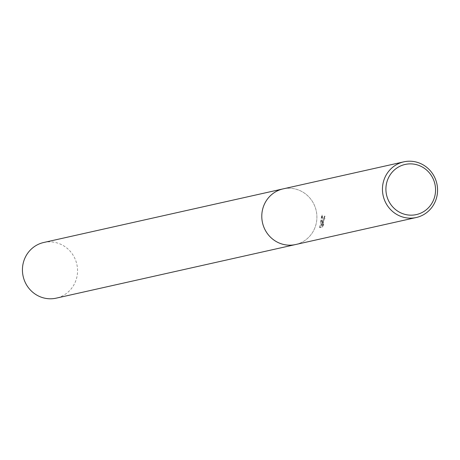 <?xml version="1.0" encoding="UTF-8"?>
<svg xmlns="http://www.w3.org/2000/svg" width="460" height="460" viewBox="0 0 460 460"><rect width="100%" height="100%" fill="white"/><g stroke="black" fill="none" stroke-linecap="round" stroke-linejoin="round"><path stroke-width="0.34" stroke-dasharray="2.3 1.72" d="M323.018 221.381L322.454 223.968L322.517 215.32L320.896 223.111L322.149 225.279L320.401 225.67L320.16 227.585L322.316 227.102L323.869 224.589L323.265 225.02L323.593 221.248L324.852 218.448A28.52 27.508 77.4 0 0 325.007 216.211L323.018 221.381M295.423 244.576L295.579 244.542A28.52 27.508 -102.6 0 0 316.342 222.876A28.52 27.508 -102.6 0 0 283.113 188.876A28.52 27.508 -102.6 0 1 316.342 222.876A28.52 27.508 -102.6 0 1 295.579 244.542A28.52 27.508 -102.6 0 1 262.355 210.542M323.184 224.434L321.626 226.947L319.47 227.43L319.723 225.515L321.465 225.124L320.223 222.962L321.827 215.165L321.776 223.813L324.317 216.056A27.807 26.824 -102.6 0 1 324.173 218.293L323.736 218.736L322.586 224.859L323.184 224.434L323.869 224.589M324.173 218.293L324.852 218.448M319.47 227.43L320.16 227.585M321.626 226.947L322.316 227.102M324.317 216.056L325.007 216.211M321.776 223.813L322.454 223.968M319.723 225.515L320.401 225.67M321.465 225.124L322.149 225.279M320.223 222.962L320.896 223.111M321.827 215.165L322.517 215.32M43.757 242.483A28.52 27.508 -102.6 0 1 76.987 276.483A28.52 27.508 -102.6 0 1 56.229 298.149M323.265 225.02L322.586 224.865"/><path stroke-width="0.69" d="M437 195.851A28.52 27.508 -102.6 0 1 416.242 217.517A28.52 27.508 -102.6 0 1 383.013 183.517A28.52 27.508 -102.6 0 1 403.771 161.851A28.52 27.508 -102.6 0 1 437 195.851M416.242 217.517L295.579 244.542A28.52 27.508 -102.6 0 1 262.349 210.542A28.52 27.508 -102.6 0 1 283.113 188.876L403.771 161.851M435.051 195.074A25.691 24.782 -102.6 0 1 405.731 214.561A25.691 24.782 -102.6 0 1 386.417 183.965A25.691 24.782 -102.6 0 1 415.736 164.479A25.691 24.782 -102.6 0 1 435.051 195.074M295.423 244.576L56.229 298.149A28.52 27.508 -102.6 0 1 23 264.149A28.52 27.508 -102.6 0 1 43.757 242.483L282.957 188.91M262.355 210.542A28.52 27.508 -102.6 0 1 283.113 188.876"/></g></svg>
